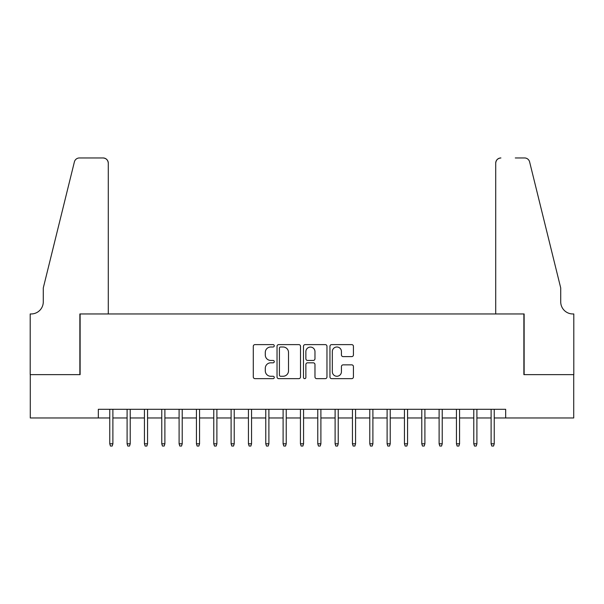 <?xml version="1.0" encoding="UTF-8"?>
<svg xmlns="http://www.w3.org/2000/svg" width="604" height="604" viewBox="0 0 604 604"><rect width="100%" height="100%" fill="white"/><g stroke="black" fill="none" stroke-linecap="round" stroke-linejoin="round"><path stroke-width="0.91" d="M274.269 345.805A1.193 1.193 0 0 0 273.076 344.612L254.994 344.612A1.699 1.699 0 0 0 253.295 346.318L253.295 376.941A1.699 1.699 0 0 0 254.994 378.648L273.076 378.648A1.193 1.193 0 0 0 274.269 377.455A1.193 1.193 0 0 0 273.076 376.262L270.735 376.262A5.444 5.444 0 0 1 265.292 370.818L265.292 368.266A5.444 5.444 0 0 1 270.735 362.823L273.076 362.823A1.193 1.193 0 0 0 274.269 361.63A1.193 1.193 0 0 0 273.076 360.437L270.735 360.437A5.444 5.444 0 0 1 265.292 354.993L265.292 352.442A5.444 5.444 0 0 1 270.735 346.998L273.076 346.998A1.193 1.193 0 0 0 274.269 345.805M351.724 356.609A1.699 1.699 0 0 0 353.423 354.91L353.423 346.318A1.699 1.699 0 0 0 351.724 344.612L331.649 344.612A1.699 1.699 0 0 0 329.95 346.318L329.95 376.941A1.699 1.699 0 0 0 331.649 378.648L351.724 378.648A1.699 1.699 0 0 0 353.423 376.941L353.423 366.568A1.699 1.699 0 0 0 351.724 364.861L343.132 364.861A1.699 1.699 0 0 0 341.434 366.568L341.434 371.709A4.553 4.553 0 0 1 336.881 376.262A4.553 4.553 0 0 1 332.328 371.709L332.328 351.551A4.553 4.553 0 0 1 336.881 346.998A4.553 4.553 0 0 1 341.434 351.551L341.434 354.91A1.699 1.699 0 0 0 343.132 356.609L351.724 356.609M98.324 417.968L30.283 417.968L30.283 374.631L80.121 374.631L80.121 313.959L523.879 313.959L523.879 374.631L573.717 374.631L573.717 417.968L505.676 417.968L505.676 409.301L98.324 409.301L98.324 417.968L109.762 417.968M300.513 346.318A1.699 1.699 0 0 0 298.806 344.612L278.731 344.612A1.699 1.699 0 0 0 277.032 346.318L277.032 376.941A1.699 1.699 0 0 0 278.731 378.648L298.806 378.648A1.699 1.699 0 0 0 300.513 376.941L300.513 346.318M305.194 344.612L325.269 344.612A1.699 1.699 0 0 1 326.968 346.318L326.968 376.941A1.699 1.699 0 0 1 325.269 378.648L316.677 378.648A1.699 1.699 0 0 1 314.971 376.941L314.971 364.522A1.699 1.699 0 0 0 313.272 362.823L307.572 362.823A1.699 1.699 0 0 0 305.873 364.522L305.873 377.455A1.193 1.193 0 0 1 304.68 378.648A1.193 1.193 0 0 1 303.487 377.455L303.487 346.318A1.699 1.699 0 0 1 305.194 344.612M112.888 417.968L127.097 417.968M130.215 417.968L144.431 417.968M147.55 417.968L161.766 417.968M164.884 417.968L179.101 417.968M182.219 417.968L196.436 417.968M199.554 417.968L213.771 417.968M216.889 417.968L231.106 417.968M234.224 417.968L248.44 417.968M251.558 417.968L265.775 417.968M268.893 417.968L283.102 417.968M286.228 417.968L300.437 417.968M303.563 417.968L317.772 417.968M320.898 417.968L335.107 417.968M338.225 417.968L352.442 417.968M355.56 417.968L369.776 417.968M372.894 417.968L387.111 417.968M390.229 417.968L404.446 417.968M407.564 417.968L421.781 417.968M424.899 417.968L439.116 417.968M442.234 417.968L456.45 417.968M459.569 417.968L473.785 417.968M476.903 417.968L491.112 417.968M494.238 417.968L505.676 417.968M280.603 346.998A1.193 1.193 0 0 0 279.41 348.191L279.41 375.069A1.193 1.193 0 0 0 280.603 376.262L283.072 376.262A5.444 5.444 0 0 0 288.516 370.818L288.516 352.442A5.444 5.444 0 0 0 283.072 346.998L280.603 346.998M314.971 351.634A4.553 4.553 0 0 0 310.426 347.081A4.553 4.553 0 0 0 305.873 351.634L305.873 358.738A1.699 1.699 0 0 0 307.572 360.437L313.272 360.437A1.699 1.699 0 0 0 314.971 358.738L314.971 351.634M109.762 443.797L110.457 446.046L112.193 446.046L112.888 443.797L109.762 443.797L109.762 409.301M112.888 443.797L112.888 409.301M108.29 313.959L108.29 163.155A5.202 5.202 0 0 0 103.088 157.954L79.426 157.954A5.202 5.202 0 0 0 74.383 161.91L43.284 287.957L43.284 301.826A12.133 12.133 0 0 1 31.151 313.959L30.2 313.959L30.2 374.631L79.864 374.631L79.864 313.959L108.29 313.959L108.29 163.155C107.957 160.015 106.228 158.286 103.088 157.954L88.705 157.954M74.383 161.91C75.704 159.056 75.704 159.056 74.383 161.91C75.704 159.056 75.704 159.056 74.383 161.91M43.284 301.826A12.133 12.133 0 0 1 31.151 313.959M495.71 313.959L495.71 163.155L495.71 313.959L524.136 313.959L524.136 374.631L573.8 374.631L573.8 313.959L572.849 313.959A12.133 12.133 0 0 1 560.716 301.826A12.133 12.133 0 0 0 572.849 313.959M551.18 249.309L529.617 161.91L560.716 287.957L560.716 301.826M515.295 157.954L524.574 157.954A5.202 5.202 0 0 1 529.617 161.91C528.296 159.056 528.296 159.056 529.617 161.91C528.296 159.056 528.296 159.056 529.617 161.91M500.912 157.954A5.202 5.202 0 0 0 495.71 163.155C496.043 160.015 497.771 158.286 500.912 157.954M127.097 443.797L127.791 446.046L129.528 446.046L130.215 443.797L127.097 443.797L127.097 409.301M130.215 443.797L130.215 409.301M144.431 443.797L145.126 446.046L146.863 446.046L147.55 443.797L144.431 443.797L144.431 409.301M147.55 443.797L147.55 409.301M161.766 443.797L162.461 446.046L164.19 446.046L164.884 443.797L161.766 443.797L161.766 409.301M164.884 443.797L164.884 409.301M179.101 443.797L179.796 446.046L181.525 446.046L182.219 443.797L179.101 443.797L179.101 409.301M182.219 443.797L182.219 409.301M196.436 443.797L197.131 446.046L198.859 446.046L199.554 443.797L196.436 443.797L196.436 409.301M199.554 443.797L199.554 409.301M213.771 443.797L214.465 446.046L216.194 446.046L216.889 443.797L213.771 443.797L213.771 409.301M216.889 443.797L216.889 409.301M231.106 443.797L231.8 446.046L233.529 446.046L234.224 443.797L231.106 443.797L231.106 409.301M234.224 443.797L234.224 409.301M248.44 443.797L249.127 446.046L250.864 446.046L251.558 443.797L248.44 443.797L248.44 409.301M251.558 443.797L251.558 409.301M265.775 443.797L266.462 446.046L268.199 446.046L268.893 443.797L265.775 443.797L265.775 409.301M268.893 443.797L268.893 409.301M283.102 443.797L283.797 446.046L285.533 446.046L286.228 443.797L283.102 443.797L283.102 409.301M286.228 443.797L286.228 409.301M300.437 443.797L301.132 446.046L302.868 446.046L303.563 443.797L300.437 443.797L300.437 409.301M303.563 443.797L303.563 409.301M317.772 443.797L318.467 446.046L320.203 446.046L320.898 443.797L317.772 443.797L317.772 409.301M320.898 443.797L320.898 409.301M335.107 443.797L335.801 446.046L337.538 446.046L338.225 443.797L335.107 443.797L335.107 409.301M338.225 443.797L338.225 409.301M352.442 443.797L353.136 446.046L354.873 446.046L355.56 443.797L352.442 443.797L352.442 409.301M355.56 443.797L355.56 409.301M369.776 443.797L370.471 446.046L372.2 446.046L372.894 443.797L369.776 443.797L369.776 409.301M372.894 443.797L372.894 409.301M387.111 443.797L387.806 446.046L389.535 446.046L390.229 443.797L387.111 443.797L387.111 409.301M390.229 443.797L390.229 409.301M404.446 443.797L405.141 446.046L406.869 446.046L407.564 443.797L404.446 443.797L404.446 409.301M407.564 443.797L407.564 409.301M421.781 443.797L422.475 446.046L424.204 446.046L424.899 443.797L421.781 443.797L421.781 409.301M424.899 443.797L424.899 409.301M439.116 443.797L439.81 446.046L441.539 446.046L442.234 443.797L439.116 443.797L439.116 409.301M442.234 443.797L442.234 409.301M456.45 443.797L457.137 446.046L458.874 446.046L459.569 443.797L456.45 443.797L456.45 409.301M459.569 443.797L459.569 409.301M473.785 443.797L474.472 446.046L476.209 446.046L476.903 443.797L473.785 443.797L473.785 409.301M476.903 443.797L476.903 409.301M491.112 443.797L491.807 446.046L493.544 446.046L494.238 443.797L491.112 443.797L491.112 409.301M494.238 443.797L494.238 409.301"/></g></svg>
